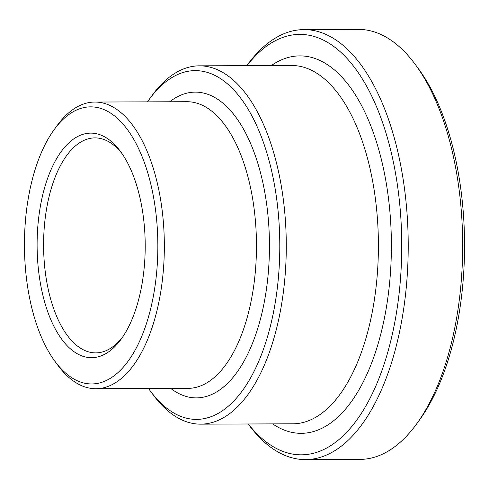<?xml version="1.0" encoding="UTF-8"?>
<svg xmlns="http://www.w3.org/2000/svg" width="489" height="489" viewBox="0 0 489 489"><rect width="100%" height="100%" fill="white"/><g stroke="black" fill="none" stroke-linecap="round" stroke-linejoin="round"><path stroke-width="0.73" d="M54.951 361.322L57.891 365.301A143.332 69.004 -90.2 0 0 95.875 388.718A143.332 69.004 -90.2 0 0 129.34 370.534A143.332 69.004 -90.2 0 0 162 209.158A143.332 69.004 -90.2 0 0 94.805 102.054A143.332 69.004 -90.2 0 0 61.339 120.245A143.332 69.004 -90.2 0 0 56.993 125.752L54.083 129.756A138.552 66.706 89.8 0 1 58.283 124.432A138.552 66.706 89.8 0 1 143.191 159.377A138.552 66.706 89.8 0 1 140.667 338.859A138.552 66.706 89.8 0 1 54.951 361.322A138.552 66.706 89.8 0 1 54.083 129.756M147.482 101.859A174.39 83.955 89.8 0 1 149.182 99.456A174.39 83.955 89.8 0 1 154.475 92.751A174.39 83.955 89.8 0 1 261.34 136.737A174.39 83.955 89.8 0 1 258.161 362.636A174.39 83.955 89.8 0 1 150.276 390.907A174.39 83.955 89.8 0 1 148.558 388.523M150.276 390.907L153.216 394.892A179.163 86.253 -90.2 0 0 200.704 424.159A179.163 86.253 -90.2 0 0 242.532 401.426A179.163 86.253 -90.2 0 0 283.351 199.708A179.163 86.253 -90.2 0 0 199.359 65.832A179.163 86.253 -90.2 0 0 157.531 88.564A179.163 86.253 -90.2 0 0 152.091 95.453L149.182 99.456M246.921 65.654A210.221 101.205 89.8 0 1 250.668 61.07A210.221 101.205 89.8 0 1 378.834 112.403A210.221 101.205 89.8 0 1 377.043 383.174A210.221 101.205 89.8 0 1 248.265 423.981M122.647 337.043A107.501 51.755 89.8 0 1 120.838 339.244A107.501 51.755 89.8 0 1 95.74 352.887A107.501 51.755 89.8 0 1 45.349 272.556A107.501 51.755 89.8 0 1 69.841 151.529A107.501 51.755 89.8 0 1 94.939 137.892A107.501 51.755 89.8 0 1 121.957 153.528M64.517 147.372A112.274 54.053 -90.2 0 0 45.135 303.73A112.274 54.053 -90.2 0 0 121.193 339.115A112.274 54.053 -90.2 0 0 120.49 151.468A112.274 54.053 -90.2 0 0 64.517 147.372M248.174 423.981L248.546 424.476A214.995 103.503 -90.2 0 0 305.527 459.599A214.995 103.503 -90.2 0 0 355.723 432.319A214.995 103.503 -90.2 0 0 404.709 190.258A214.995 103.503 -90.2 0 0 303.913 29.603A214.995 103.503 -90.2 0 0 253.718 56.883A214.995 103.503 -90.2 0 0 247.196 65.153L246.835 65.654M303.913 29.603L358.351 29.401A214.995 103.503 89.8 0 1 415.338 64.524A214.995 103.503 89.8 0 1 416.683 423.847A214.995 103.503 89.8 0 1 410.161 432.117A214.995 103.503 89.8 0 1 359.965 459.397L305.527 459.599M416.683 423.847L419.593 419.843A210.221 101.205 -90.2 0 0 418.272 68.503L415.338 64.524M94.805 102.054L186.932 101.712A143.332 69.004 89.8 0 1 247.513 175.166A143.332 69.004 89.8 0 1 221.468 370.185A143.332 69.004 89.8 0 1 188.002 388.37L95.875 388.718M170.765 388.437A152.886 73.601 -90.2 0 0 252.061 344.384A152.886 73.601 -90.2 0 0 259.891 170.478A152.886 73.601 -90.2 0 0 169.695 101.773M199.359 65.832L291.487 65.483A179.163 86.253 89.8 0 1 367.215 157.305A179.163 86.253 89.8 0 1 334.659 401.078A179.163 86.253 89.8 0 1 292.832 423.81L200.704 424.159M272.66 423.89A188.723 90.856 -90.2 0 0 370.968 364.696A188.723 90.856 -90.2 0 0 379.592 152.611A188.723 90.856 -90.2 0 0 271.316 65.563"/></g></svg>
